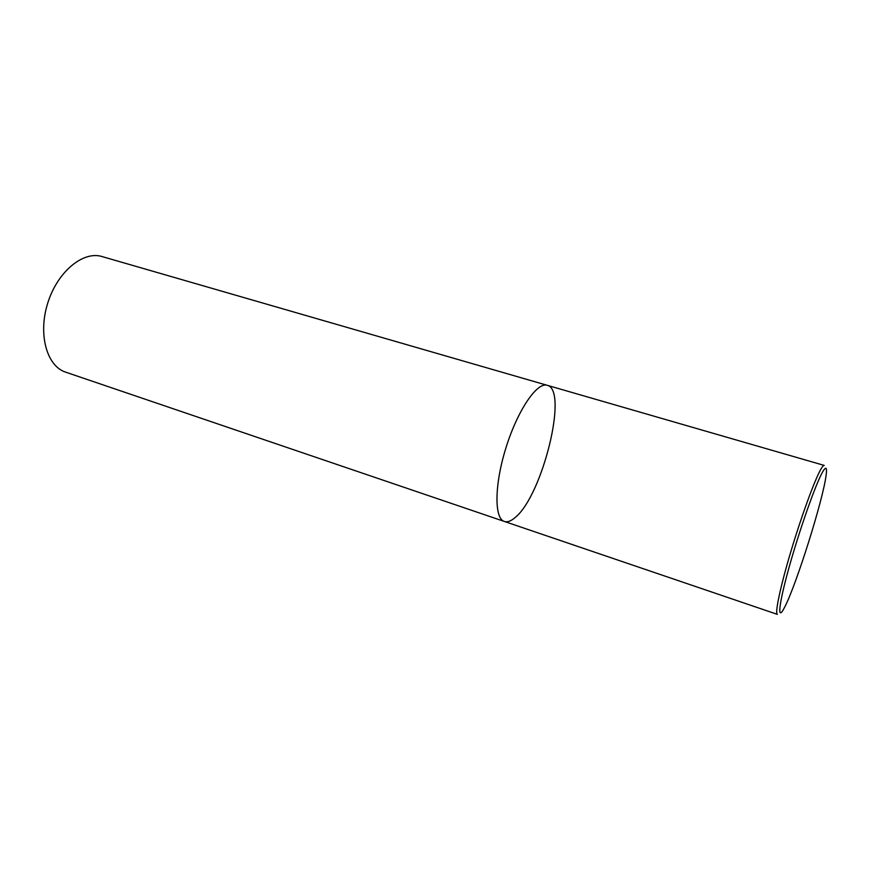 <?xml version="1.0" encoding="UTF-8"?>
<svg xmlns="http://www.w3.org/2000/svg" width="870" height="870" viewBox="0 0 870 870"><rect width="100%" height="100%" fill="white"/><g stroke="black" fill="none" stroke-linecap="round" stroke-linejoin="round"><path stroke-width="1.3" d="M515.29 517.411C542.467 495.508 568.686 389.608 547.219 385.301C537.138 381.789 517.78 409.987 506.144 447.202C494.377 484.372 494.106 518.574 504.382 521.467C507.482 522.446 511.125 521.087 515.29 517.411M547.219 385.301L101.986 256.541C83.172 250.647 57.485 271.69 47.774 303.01C37.812 334.254 46.817 366.216 65.62 372.142L777.367 614.361C774.659 613.818 780.249 587.054 790.852 551.58C801.433 516.138 814.69 479.968 820.834 469.3C822.422 466.516 823.553 465.222 824.227 465.417L547.219 385.301C537.138 381.789 517.78 409.987 506.144 447.202C494.377 484.372 494.106 518.574 504.382 521.467M822.563 472.029C826.032 466.037 827.218 467.168 826.087 475.433C822.998 500.076 796.202 585.238 784.631 607.216C777.019 622.442 778.378 605.759 788.916 567.947C799.356 530.308 815.679 484.014 822.563 472.029"/></g></svg>

